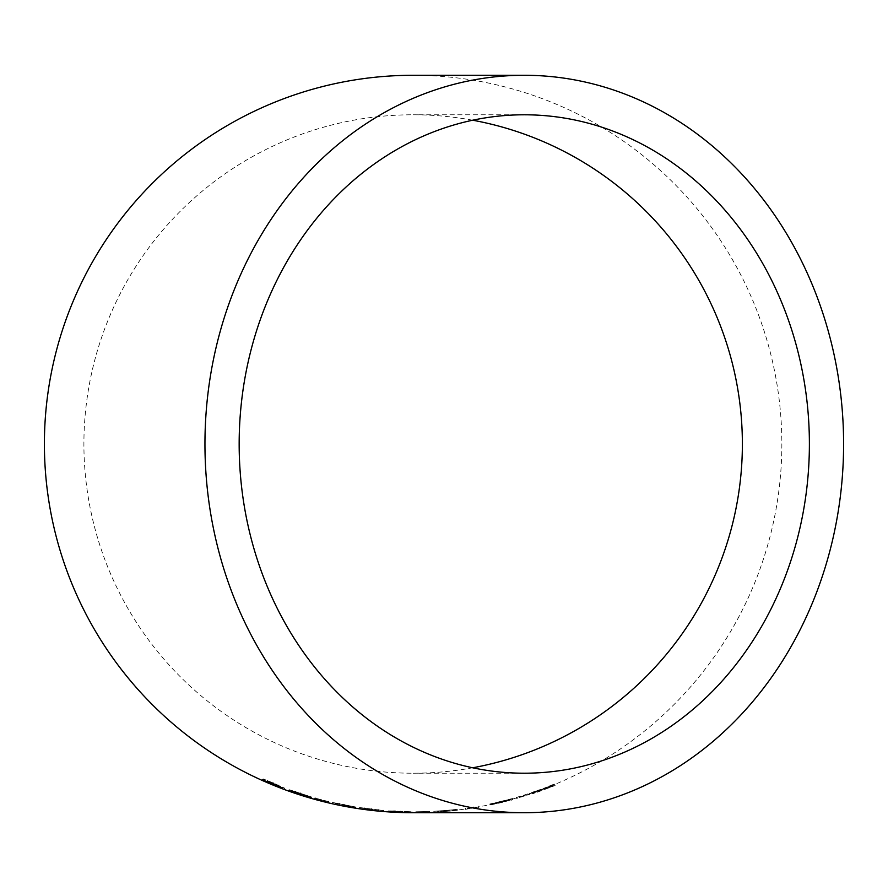 <?xml version="1.0" encoding="UTF-8"?>
<svg xmlns="http://www.w3.org/2000/svg" width="888" height="888" viewBox="0 0 888 888"><rect width="100%" height="100%" fill="white"/><g stroke="black" fill="none" stroke-linecap="round" stroke-linejoin="round"><path stroke-width="0.67" stroke-dasharray="4.44 3.33" d="M413.12 812.72A368.72 368.72 0 0 0 781.851 444A368.72 368.72 0 0 0 413.12 75.28M549.261 787.068L554.534 784.948L546.22 788.566L555.122 785.514L537.873 792.007L532.5 793.839L540.914 790.542L531.934 793.384L549.261 787.068L548.917 786.18L554.168 784.071L554.534 784.948M516.372 797.524L529.437 793.428L516.361 797.446L516.627 798.356L529.725 794.338L516.638 798.434L516.372 797.524L516.638 798.434M502.541 802.352L490.476 804.939L512.986 799.411L502.541 802.352L502.319 801.431L495.926 802.863L496.126 803.795M489.998 804.928L501.154 802.286L489.998 804.928L489.799 804.006L500.932 801.365L501.154 802.286L500.965 801.409L494.405 803.018L494.616 803.94M495.926 802.863L510.989 799.389L511.244 800.421L511.011 799.5L494.039 803.551L494.239 804.484M473.604 807.225L465.201 808.446L465.323 809.379L478.388 807.059L465.323 809.379L465.19 808.402L473.604 807.225L473.748 808.158M445.587 811.577L433.777 812.243L457.331 810.289L445.587 811.577L445.51 810.633L433.721 811.299L433.777 812.243M415.806 812.72L429.526 812.42L415.806 812.72L415.795 811.776L429.481 811.477L429.526 812.42L429.481 811.488L415.795 811.776L415.806 812.72L415.795 811.776M472.694 120.213A329.215 329.215 0 0 0 83.905 444A329.215 329.215 0 0 0 472.694 767.787M273.271 782.994L263.325 778.943L280.22 786.457L262.793 779.153L284.626 788.144L273.271 782.994L272.905 783.86M282.928 787.134L282.584 788.022M263.325 778.943L262.937 779.808M267.632 780.874L267.255 781.74M273.371 783.161L273.005 784.037M278.532 785.425L278.177 786.302M272.105 782.939L271.739 783.804M271.484 782.672L271.118 783.538M271.018 782.572L270.64 783.449M273.837 783.749L273.471 784.626M280.22 786.457L279.875 787.345M273.46 783.871L273.093 784.748M267.11 781.063L266.733 781.928M262.793 779.153L262.404 780.019M273.282 783.871L272.927 784.748M284.626 788.144L284.293 789.032M278.21 785.469L277.866 786.357M289.066 789.654L311.488 796.98L289.066 789.654L288.744 790.542M300.311 793.106L300.011 794.005M292.385 791.097L292.074 791.996M300.166 793.772L299.866 794.671M311.488 796.98L311.222 797.89M306.959 795.626L295.582 791.685L293.517 791.23L293.195 792.14L293.517 791.23L306.959 795.626L306.682 796.536L306.959 795.626M293.517 791.219L293.207 792.118M295.582 791.685L295.271 792.584M300.233 793.195L299.944 794.094M300.166 793.717L299.878 794.616M328.149 802.441L328.371 801.52L315.107 798.068L328.36 801.575L328.138 802.497M315.107 798.079L314.851 799.045M332.512 802.452L355.644 806.981L332.512 802.452L332.29 803.374M344.089 804.65L343.9 805.583M335.975 803.407L335.775 804.328M344.022 805.083L343.834 806.015M355.644 806.981L355.5 807.925M350.993 806.193L337.107 803.474L350.993 806.193L350.838 807.125M339.216 803.762L339.027 804.683M344.022 804.706L343.834 805.638M344.011 805.05L343.834 805.982M359.862 807.558L383.283 810.5L359.862 807.558L359.718 808.502M371.561 809.057L371.45 809.989M364.535 808.247L364.402 809.19M371.462 809.079L371.339 810.023M378.122 809.878L378.022 810.822M368.276 808.846L368.165 809.789M359.851 807.769L359.718 808.702M359.363 807.714L359.218 808.646M365.379 808.535L365.246 809.479M372.649 809.39L372.549 810.333M382.817 810.322L382.728 811.266M410.611 811.743L388.456 810.855L412.021 811.765L405.15 811.643L410.611 811.743L410.6 812.687M405.15 811.643L405.128 812.587M400.188 811.421L400.144 812.365M389.876 810.877L389.81 811.821M395.438 811.255L395.382 812.198M388.456 810.855L388.389 811.799M400.222 811.521L400.188 812.465L400.255 811.521L407.292 811.71L393.162 811.155L400.255 811.521M412.021 811.765L412.01 812.72M400.277 811.477L394.583 811.177L400.277 811.477L400.199 812.387L400.277 811.477M400.122 811.477L400.088 812.431M407.292 811.71L407.281 812.653M393.162 811.155L393.106 812.109M405.894 811.654L405.872 812.598M394.583 811.177L394.527 812.12M433.721 811.299L437.285 811.044L437.351 811.987M437.285 811.044L445.476 810.422L445.554 811.366M445.476 810.422L457.22 809.357L457.331 810.289M457.22 809.357L445.51 810.633M452.536 809.856L438.428 811.022L452.536 809.856L452.625 810.811L438.494 811.976L452.625 810.8L452.536 809.856L452.625 810.811M438.439 811.033L438.494 811.976M440.57 810.955L440.637 811.898M445.454 810.611L445.532 811.554M445.476 810.444L445.554 811.388M473.57 806.926L473.726 807.858M478.221 806.126L478.388 807.059M478.266 806.582L478.432 807.514M475.269 807.081L475.424 808.013M465.19 808.402L465.323 809.368M497.78 802.63L497.99 803.551M511.011 799.5L511.244 800.399M494.039 803.551L490.287 804.006L490.476 804.939M490.287 804.006L494.894 803.007L495.093 803.94M494.894 803.007L501.032 801.653L501.254 802.574M501.032 801.653L508.169 799.722L508.413 800.643M508.169 799.722L500.965 801.409M494.405 803.018L489.799 804.006M500.932 801.365L509.99 799.1L510.245 800.021M509.99 799.1L512.731 798.501L512.986 799.411M512.731 798.501L502.319 801.431M529.437 793.428L529.725 794.338M529.448 793.528L529.748 794.427M554.168 784.071L545.887 787.678L546.22 788.566M545.887 787.678L554.767 784.637L555.122 785.514M554.767 784.637L549.517 786.713L549.861 787.601M549.517 786.713L543.334 788.755L543.667 789.643M543.334 788.755L537.562 791.119L537.873 792.007M537.562 791.119L532.201 792.94L532.5 793.839M532.201 792.94L540.592 789.643L540.914 790.542M540.592 789.643L531.635 792.485L531.934 793.384M531.635 792.485L536.974 790.642L537.296 791.53M536.974 790.642L543.145 788.6L543.478 789.488M543.145 788.6L548.917 786.18M545.043 788.189L545.376 789.077M541.613 789.465L541.935 790.364M544.067 788.222L544.399 789.11M524.275 773.215L413.12 773.215M524.275 114.785L413.12 114.785M328.36 801.531L328.149 802.452M383.283 810.489L383.194 811.432M429.481 811.477L429.526 812.431"/><path stroke-width="1.33" d="M524.275 812.72A368.72 319.325 90 0 0 843.6 444A368.72 319.325 90 0 0 524.275 75.28A368.72 319.325 90 0 0 204.95 444A368.72 319.325 90 0 0 524.275 812.72L413.12 812.72A368.72 368.72 0 0 1 44.4 444A368.72 368.72 0 0 1 413.12 75.28L524.275 75.28M405.128 812.587L388.389 811.799L412.01 812.72L405.128 812.587L405.15 811.643M371.45 809.989L359.218 808.646L371.45 809.989M343.9 805.583L355.5 807.925L343.9 805.583M315.107 798.134L314.851 799.045L328.138 802.497L314.851 798.989M300.011 794.005L288.744 790.542L292.074 791.996L311.222 797.89L300.011 794.005M282.584 788.022L262.404 780.019L282.584 788.022M239.161 444A329.215 285.115 90 0 0 524.275 773.215A329.215 285.115 90 0 0 809.39 444A329.215 285.115 90 0 0 524.275 114.785A329.215 285.115 90 0 0 239.161 444M472.694 767.787A329.215 329.215 0 0 0 472.694 120.213M267.632 780.874L267.255 781.74M273.371 783.161L273.005 784.037M278.532 785.425L278.177 786.302M273.837 783.749L273.471 784.626M280.22 786.457L279.875 787.345M273.282 783.871L272.927 784.748M278.21 785.469L277.866 786.357M292.385 791.097L292.074 791.996M300.166 793.772L299.866 794.671M299.944 794.094L306.682 796.536L299.944 794.094L300.233 793.195M295.582 791.685L295.271 792.584M335.975 803.407L335.775 804.328M344.022 805.083L343.834 806.015M343.834 805.638L350.838 807.125L343.834 805.638L344.022 804.706M339.216 803.762L339.027 804.683M364.535 808.247L364.402 809.19M371.462 809.079L371.339 810.023M378.122 809.878L378.022 810.822M365.379 808.535L365.246 809.479M372.649 809.39L372.549 810.333M395.438 811.255L395.382 812.198M400.222 811.521L400.188 812.465L407.281 812.653L393.106 812.109L400.222 812.465M400.122 811.477L400.088 812.431M407.292 811.71L407.281 812.653M393.162 811.155L393.106 812.109M405.872 812.598L394.527 812.12L405.872 812.598L405.894 811.654M400.244 811.443L400.199 812.387M394.583 811.177L394.527 812.12M306.959 795.626L306.682 796.536M337.107 803.474L336.907 804.417M328.36 801.531L328.149 802.452M383.283 810.489L383.194 811.432"/></g></svg>
